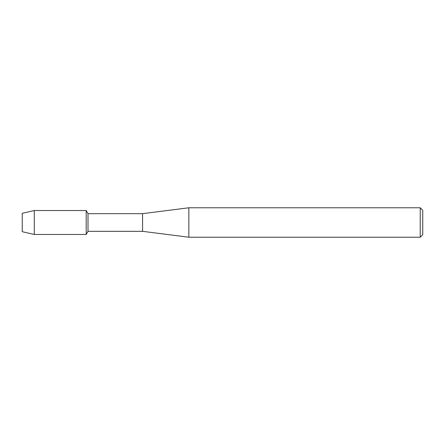 <?xml version="1.0" encoding="UTF-8"?>
<svg xmlns="http://www.w3.org/2000/svg" width="445" height="445" viewBox="0 0 445 445"><rect width="100%" height="100%" fill="white"/><g stroke="black" fill="none" stroke-linecap="round" stroke-linejoin="round"><path stroke-width="0.67" d="M22.25 231.712L22.25 213.288L34.282 210.53L86.197 210.53L88.004 213.667L142.567 213.667L188.847 207.776L420.225 207.776L422.75 210.301L422.75 234.699L420.225 237.224L188.847 237.224L142.567 231.333L88.004 231.333L86.197 234.47L86.197 210.53L86.197 234.47L34.282 234.47L22.25 231.712L22.25 213.288M88.004 231.333L88.004 213.667M142.567 231.333L142.567 213.667M188.847 237.224L188.847 207.776M420.225 237.224L420.225 207.776M34.282 234.47L34.282 210.53"/></g></svg>
